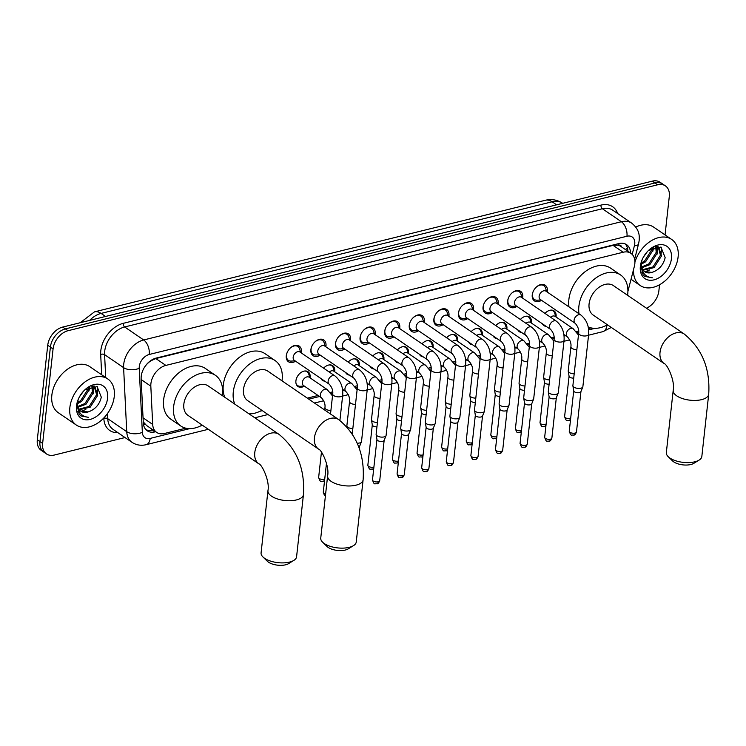 <?xml version="1.0" encoding="UTF-8"?>
<svg xmlns="http://www.w3.org/2000/svg" width="746" height="746" viewBox="0 0 746 746"><rect width="100%" height="100%" fill="white"/><g stroke="black" fill="none" stroke-linecap="round" stroke-linejoin="round"><path stroke-width="1.12" d="M304.387 386.139A8.933 6.154 -55.6 0 1 297.971 386.493A8.933 6.154 -55.6 0 1 295.91 380.88A8.933 6.154 -55.6 0 1 300.675 372.748A8.933 6.154 -55.6 0 1 308.051 371.75A8.933 6.154 -55.6 0 1 310.122 377.364A8.933 6.154 -55.6 0 1 310.047 377.849M323.605 368.188A8.933 6.154 -55.6 0 1 332.651 365.661A8.933 6.154 -55.6 0 1 334.712 371.275A8.933 6.154 -55.6 0 1 334.646 371.76M324.799 381.159A8.933 6.154 -55.6 0 1 322.57 380.404A8.933 6.154 -55.6 0 1 321.05 378.604M348.205 362.099A8.933 6.154 -55.6 0 1 357.241 359.572A8.933 6.154 -55.6 0 1 359.311 365.186A8.933 6.154 -55.6 0 1 359.246 365.671M349.389 375.079A8.933 6.154 -55.6 0 1 347.17 374.315A8.933 6.154 -55.6 0 1 345.65 372.515M372.804 356.01A8.933 6.154 -55.6 0 1 381.84 353.483A8.933 6.154 -55.6 0 1 383.901 359.096A8.933 6.154 -55.6 0 1 383.836 359.581M373.988 368.99A8.933 6.154 -55.6 0 1 371.76 368.226A8.933 6.154 -55.6 0 1 370.249 366.435M397.394 349.921A8.933 6.154 -55.6 0 1 406.439 347.394A8.933 6.154 -55.6 0 1 408.5 353.007A8.933 6.154 -55.6 0 1 408.435 353.492M398.588 362.901A8.933 6.154 -55.6 0 1 396.359 362.136A8.933 6.154 -55.6 0 1 394.839 360.346M421.994 343.831A8.933 6.154 -55.6 0 1 431.029 341.314A8.933 6.154 -55.6 0 1 433.1 346.927A8.933 6.154 -55.6 0 1 433.034 347.412M423.178 356.812A8.933 6.154 -55.6 0 1 420.958 356.056A8.933 6.154 -55.6 0 1 419.439 354.257M446.584 337.751A8.933 6.154 -55.6 0 1 455.629 335.224A8.933 6.154 -55.6 0 1 457.69 340.838A8.933 6.154 -55.6 0 1 457.624 341.323M447.777 350.723A8.933 6.154 -55.6 0 1 445.548 349.967A8.933 6.154 -55.6 0 1 444.029 348.168M471.183 331.662A8.933 6.154 -55.6 0 1 480.228 329.135A8.933 6.154 -55.6 0 1 482.289 334.749A8.933 6.154 -55.6 0 1 482.224 335.234M472.367 344.643A8.933 6.154 -55.6 0 1 470.148 343.878A8.933 6.154 -55.6 0 1 468.628 342.078M495.782 325.573A8.933 6.154 -55.6 0 1 504.818 323.046A8.933 6.154 -55.6 0 1 506.888 328.66A8.933 6.154 -55.6 0 1 506.814 329.145M496.967 338.553A8.933 6.154 -55.6 0 1 494.738 337.789A8.933 6.154 -55.6 0 1 493.227 335.998M520.372 319.484A8.933 6.154 -55.6 0 1 529.418 316.957A8.933 6.154 -55.6 0 1 531.478 322.57A8.933 6.154 -55.6 0 1 531.413 323.055M521.566 332.464A8.933 6.154 -55.6 0 1 519.337 331.7A8.933 6.154 -55.6 0 1 517.817 329.909M544.972 313.395A8.933 6.154 -55.6 0 1 554.008 310.877A8.933 6.154 -55.6 0 1 556.078 316.49A8.933 6.154 -55.6 0 1 556.012 316.975M546.156 326.375A8.933 6.154 -55.6 0 1 543.937 325.62A8.933 6.154 -55.6 0 1 542.417 323.82M295.593 361.195A9.502 6.546 -55.6 0 1 288.478 361.754A9.502 6.546 -55.6 0 1 286.277 355.786A9.502 6.546 -55.6 0 1 291.341 347.142A9.502 6.546 -55.6 0 1 299.193 346.069A9.502 6.546 -55.6 0 1 301.393 352.047A9.502 6.546 -55.6 0 1 301.263 352.905M320.183 355.115A9.502 6.546 -55.6 0 1 313.068 355.665A9.502 6.546 -55.6 0 1 310.877 349.697A9.502 6.546 -55.6 0 1 315.94 341.053A9.502 6.546 -55.6 0 1 323.792 339.99A9.502 6.546 -55.6 0 1 325.983 345.957A9.502 6.546 -55.6 0 1 325.853 346.815M344.783 349.025A9.502 6.546 -55.6 0 1 337.668 349.585A9.502 6.546 -55.6 0 1 335.467 343.608A9.502 6.546 -55.6 0 1 340.53 334.963A9.502 6.546 -55.6 0 1 348.391 333.9A9.502 6.546 -55.6 0 1 350.583 339.868A9.502 6.546 -55.6 0 1 350.452 340.726M369.382 342.936A9.502 6.546 -55.6 0 1 362.258 343.496A9.502 6.546 -55.6 0 1 360.066 337.518A9.502 6.546 -55.6 0 1 365.13 328.874A9.502 6.546 -55.6 0 1 372.981 327.811A9.502 6.546 -55.6 0 1 375.182 333.779A9.502 6.546 -55.6 0 1 375.042 334.646M393.972 336.847A9.502 6.546 -55.6 0 1 386.857 337.406A9.502 6.546 -55.6 0 1 384.666 331.438A9.502 6.546 -55.6 0 1 389.729 322.794A9.502 6.546 -55.6 0 1 397.581 321.722A9.502 6.546 -55.6 0 1 399.772 327.69A9.502 6.546 -55.6 0 1 399.642 328.557M418.571 330.758A9.502 6.546 -55.6 0 1 411.456 331.317A9.502 6.546 -55.6 0 1 409.256 325.349A9.502 6.546 -55.6 0 1 414.319 316.705A9.502 6.546 -55.6 0 1 422.171 315.633A9.502 6.546 -55.6 0 1 424.371 321.61A9.502 6.546 -55.6 0 1 424.241 322.468M443.161 324.678A9.502 6.546 -55.6 0 1 436.046 325.228A9.502 6.546 -55.6 0 1 433.855 319.26A9.502 6.546 -55.6 0 1 438.918 310.616A9.502 6.546 -55.6 0 1 446.77 309.553A9.502 6.546 -55.6 0 1 448.971 315.521A9.502 6.546 -55.6 0 1 448.831 316.379M467.761 318.589A9.502 6.546 -55.6 0 1 460.646 319.148A9.502 6.546 -55.6 0 1 458.445 313.171A9.502 6.546 -55.6 0 1 463.518 304.527A9.502 6.546 -55.6 0 1 471.369 303.463A9.502 6.546 -55.6 0 1 473.561 309.431A9.502 6.546 -55.6 0 1 473.43 310.289M492.36 312.499A9.502 6.546 -55.6 0 1 485.245 313.059A9.502 6.546 -55.6 0 1 483.044 307.082A9.502 6.546 -55.6 0 1 488.108 298.437A9.502 6.546 -55.6 0 1 495.959 297.374A9.502 6.546 -55.6 0 1 498.16 303.342A9.502 6.546 -55.6 0 1 498.03 304.209M516.95 306.41A9.502 6.546 -55.6 0 1 509.835 306.97A9.502 6.546 -55.6 0 1 507.644 301.002A9.502 6.546 -55.6 0 1 512.707 292.357A9.502 6.546 -55.6 0 1 520.559 291.285A9.502 6.546 -55.6 0 1 522.75 297.253A9.502 6.546 -55.6 0 1 522.62 298.12M541.549 300.321A9.502 6.546 -55.6 0 1 534.434 300.88A9.502 6.546 -55.6 0 1 532.234 294.912A9.502 6.546 -55.6 0 1 537.297 286.268A9.502 6.546 -55.6 0 1 545.149 285.196A9.502 6.546 -55.6 0 1 547.35 291.173A9.502 6.546 -55.6 0 1 547.219 292.031M627.899 291.434L634.324 266.509A16.738 11.544 124.4 0 0 634.818 263.86A16.738 11.544 124.4 0 0 630.948 253.342A16.738 11.544 124.4 0 0 623.143 252.241L165.873 365.409A16.738 11.544 124.4 0 0 150.823 386.167L152.688 424.409A16.738 11.544 124.4 0 0 156.651 432.391A16.738 11.544 124.4 0 0 164.446 433.491L185.829 428.195M621.763 247.057A5.576 3.851 124.4 0 0 618.042 245.154L617.809 245.21A16.738 11.544 -55.6 0 1 620.933 246.497L630.948 253.342M146.43 364.608A5.576 3.851 124.4 0 0 146.309 364.85A16.738 11.544 -55.6 0 1 150.972 360.747L150.739 360.803A5.576 3.851 124.4 0 0 150.31 360.933M143.251 421.844L146.524 425.462L156.651 432.391M617.809 245.21L613.109 245.378L155.839 358.556L150.972 360.747M146.309 364.85L145.078 366.379M307.305 398.131L318.038 395.473M330.273 392.443L332.725 391.837M354.872 386.363L357.325 385.757M379.462 380.274L381.915 379.667M404.062 374.184L406.514 373.578M428.661 368.095L431.113 367.489M453.251 362.006L455.703 361.4M477.85 355.926L480.303 355.32M502.44 349.837L504.893 349.231M527.04 343.747L529.492 343.141M551.639 337.658L554.091 337.052M576.229 331.569L578.682 330.963M588.501 328.538L591.084 327.895M125.02 437.548L54.309 455.041A16.738 11.544 -55.6 0 1 46.513 453.95A16.738 11.544 -55.6 0 1 42.634 443.422L53.069 348.932L50.402 347.104A16.738 11.544 -55.6 0 1 65.368 328.893L654.96 182.966A16.738 11.544 -55.6 0 1 662.756 184.066A16.738 11.544 -55.6 0 0 654.96 182.966L65.368 328.893A16.738 11.544 -55.6 0 0 50.402 347.104L39.967 441.595L50.402 347.104L47.735 345.277A16.738 11.544 -55.6 0 1 62.701 327.065L652.284 181.147A16.738 11.544 -55.6 0 1 660.089 182.248L665.423 185.894A16.738 11.544 -55.6 0 1 669.302 196.412L665.05 234.915M46.513 453.95L43.837 452.123A16.738 11.544 -55.6 0 1 39.967 441.595A16.738 11.544 -55.6 0 0 43.837 452.123L41.17 450.295A16.738 11.544 -55.6 0 1 37.3 439.776L47.735 345.277M630.575 253.08A16.738 11.544 124.4 0 0 626.603 244.679A16.738 11.544 124.4 0 0 618.807 243.578L156.194 358.071A16.738 11.544 124.4 0 0 141.143 378.828L143.297 422.796A16.738 11.544 124.4 0 0 147.251 430.787A16.738 11.544 124.4 0 0 155.047 431.878L155.681 431.729M625.176 243.905A16.738 11.544 -55.6 0 1 627.908 251.262M659.548 284.758L658.867 290.912A16.738 11.544 -55.6 0 1 646.474 308.219M53.069 348.932A16.738 11.544 -55.6 0 1 68.035 330.711L657.627 184.794A16.738 11.544 -55.6 0 1 665.423 185.894M153.005 429.901L152.38 430.06A16.738 11.544 -55.6 0 1 146.011 429.733M634.921 262.135A27.9 19.247 -55.6 0 1 671.652 239.429A27.9 19.247 -55.6 0 1 678.105 256.969A27.9 19.247 -55.6 0 1 663.222 282.361A27.9 19.247 -55.6 0 1 640.152 285.494A27.9 19.247 -55.6 0 1 633.578 269.39M635.779 227.054A27.9 19.247 -55.6 0 1 653.636 227.11L671.652 239.429M642.101 259.776L640.814 264.933L643.052 274.817L644.824 276.43L652.312 277.773C645.02 276.952 641.383 272.327 641.392 263.916A13.95 9.623 -55.6 0 0 644.693 271.703A13.95 9.623 -55.6 0 0 651.985 272.393C658.904 270.043 663.297 265.128 665.162 257.659L660.947 247.047L648.74 250.283M671.437 258.62A19.536 13.465 -55.6 0 1 653.981 279.871A19.536 13.465 -55.6 0 1 640.366 266.303A19.536 13.465 -55.6 0 1 641.952 260.14A19.536 13.465 -55.6 0 1 648.675 250.302A19.536 13.465 -55.6 0 1 664.835 245.266A19.536 13.465 -55.6 0 1 671.437 258.62M642.754 269.67L652.992 266.881L660.434 255.225L658.345 247.271M643.127 270.211L654.055 267.609L661.497 255.953L658.895 247.607L655.92 246.6M641.653 266.937L648.759 263.991L656.2 252.335L655.715 246.637M641.858 267.711L649.813 264.709L657.263 253.053L656.424 246.656M641.411 262.937L644.516 261.091L651.967 249.434L652.125 247.952M641.383 264.093L645.579 261.818L653.02 250.162L653.188 247.448L652.61 249.873M643.35 257.193L647.369 251.616M658.895 247.607L657.077 246.45M641.607 261.203L641.392 263.916M644.46 271.535L651.985 272.393M652.75 251.43L653.766 247.206M656.993 254.33L658.093 247.15M658.093 247.057L658.028 246.422M656.844 252.773L657.58 246.935M641.569 272.113L642.996 272.076M644.898 271.786L649.663 269.959M661.087 255.673L661.413 247.271M644.619 276.29L652.312 277.773M69.863 407.502A27.9 19.247 -55.6 0 1 84.746 382.111A27.9 19.247 -55.6 0 1 107.806 378.977A27.9 19.247 -55.6 0 1 114.259 396.518A27.9 19.247 -55.6 0 1 99.386 421.91A27.9 19.247 -55.6 0 1 76.316 425.043A27.9 19.247 -55.6 0 1 69.863 407.502M76.316 425.043L58.3 412.725A27.9 19.247 -55.6 0 1 51.847 395.184A27.9 19.247 -55.6 0 1 66.73 369.792A27.9 19.247 -55.6 0 1 89.79 366.659L107.806 378.977M78.265 399.324L76.969 404.481L79.216 414.366L80.978 415.979L88.476 417.322C81.183 416.501 77.537 411.876 77.556 403.465A13.95 9.623 -55.6 0 0 80.857 411.242A13.95 9.623 -55.6 0 0 88.149 411.932C95.068 409.591 99.46 404.677 101.316 397.208L97.111 386.596L84.895 389.822M107.601 398.159A19.536 13.465 -55.6 0 1 90.145 419.42A19.536 13.465 -55.6 0 1 76.521 405.852A19.536 13.465 -55.6 0 1 78.106 399.688A19.536 13.465 -55.6 0 1 84.839 389.85A19.536 13.465 -55.6 0 1 100.999 384.815A19.536 13.465 -55.6 0 1 107.601 398.159M78.908 409.209L89.156 406.43L96.598 394.774L94.5 386.82M79.29 409.75L90.21 407.157L97.661 395.501L95.05 387.155L92.084 386.139M77.808 406.486L84.913 403.539L92.364 391.874L91.879 386.186M78.022 407.26L85.977 404.257L93.418 392.601L92.588 386.195M77.575 402.486L80.68 400.639L88.121 388.983L88.289 387.5M77.547 403.642L81.743 401.367L89.184 389.71L89.352 386.997L88.774 389.421M79.514 396.741L83.533 391.165M95.05 387.155L93.241 385.99M77.77 400.751L77.556 403.465M80.624 411.083L88.149 411.932M88.914 390.979L89.93 386.754M93.147 393.879L94.257 386.698M94.248 386.605L94.192 385.971M93.008 392.321L93.735 386.484M77.733 411.661L79.16 411.624M81.062 411.335L85.827 409.507M97.25 395.221L97.567 386.82M80.782 415.839L88.476 417.322M699.095 460.095L693.855 463.322A12.281 5.436 -173.7 0 1 690.88 464.497A12.281 5.436 -173.7 0 1 672.631 460.981L668.22 456.692A17.857 7.908 6.3 0 0 694.759 461.811A17.857 7.908 6.3 0 0 699.095 460.095A17.857 7.908 6.3 0 0 701.837 456.468L708.7 394.308A17.857 7.908 -173.7 0 1 701.622 399.642A17.857 7.908 -173.7 0 1 682.627 398.625A17.857 7.908 -173.7 0 1 673.2 390.382L666.337 452.552A17.857 7.908 6.3 0 0 668.22 456.692M664.145 363.563A17.857 12.318 124.4 0 1 660.023 352.336A17.857 12.318 124.4 0 1 675.988 332.902A17.857 12.318 124.4 0 1 684.306 334.077L613.38 285.587A17.857 12.318 124.4 0 0 598.618 287.592A17.857 12.318 124.4 0 0 589.088 303.846A17.857 12.318 124.4 0 0 593.219 315.073L664.145 363.563C667.204 364.057 675.242 380.964 673.2 390.382M579.008 313.768A30.689 21.168 -55.6 0 1 578.877 306.373A30.689 21.168 -55.6 0 1 595.252 278.445A30.689 21.168 -55.6 0 1 620.625 274.994A30.689 21.168 -55.6 0 1 627.722 294.288A30.689 21.168 -55.6 0 1 627.591 295.304M569.002 306.923A30.689 21.168 -55.6 0 1 568.872 299.538A30.689 21.168 -55.6 0 1 585.237 271.6A30.689 21.168 -55.6 0 1 610.61 268.15L620.625 274.994M607.43 324.79A30.689 21.168 -55.6 0 1 588.193 326.916M353.511 545.624L348.27 548.851A12.281 5.436 -173.7 0 1 345.295 550.035A12.281 5.436 -173.7 0 1 327.046 546.51L322.636 542.221A17.857 7.908 6.3 0 0 349.175 547.34A17.857 7.908 6.3 0 0 353.511 545.624A17.857 7.908 6.3 0 0 356.252 541.997L363.115 479.837A17.857 7.908 -173.7 0 1 356.038 485.17A17.857 7.908 -173.7 0 1 337.043 484.154A17.857 7.908 -173.7 0 1 327.615 475.911L320.752 538.08A17.857 7.908 6.3 0 0 322.636 542.221M318.561 449.092A17.857 12.318 124.4 0 1 314.439 437.865A17.857 12.318 124.4 0 1 330.403 418.431A17.857 12.318 124.4 0 1 338.721 419.606L267.795 371.116A17.857 12.318 124.4 0 0 253.034 373.131A17.857 12.318 124.4 0 0 243.504 389.375A17.857 12.318 124.4 0 0 247.635 400.602L318.561 449.092C321.619 449.586 329.657 466.492 327.615 475.911M234.766 404.099A30.689 21.168 -55.6 0 1 233.293 391.902A30.689 21.168 -55.6 0 1 249.668 363.973A30.689 21.168 -55.6 0 1 275.041 360.523A30.689 21.168 -55.6 0 1 282.137 379.817A30.689 21.168 -55.6 0 1 282.007 380.833M224.751 397.254A30.689 21.168 -55.6 0 1 223.287 385.067A30.689 21.168 -55.6 0 1 239.653 357.129A30.689 21.168 -55.6 0 1 265.026 353.679L275.041 360.523M261.846 410.319A30.689 21.168 -55.6 0 1 249.052 413.871M293.84 560.395L288.599 563.622A12.281 5.436 -173.7 0 1 285.625 564.797A12.281 5.436 -173.7 0 1 267.376 561.281L262.974 556.982A17.857 7.908 6.3 0 0 289.513 562.102A17.857 7.908 6.3 0 0 293.84 560.395A17.857 7.908 6.3 0 0 296.582 556.768L303.445 494.598A17.857 7.908 -173.7 0 1 296.376 499.941A17.857 7.908 -173.7 0 1 277.372 498.925A17.857 7.908 -173.7 0 1 267.945 490.682L261.081 552.851A17.857 7.908 6.3 0 0 262.974 556.982M258.899 463.863A17.857 12.318 124.4 0 1 254.768 452.635A17.857 12.318 124.4 0 1 270.733 433.202A17.857 12.318 124.4 0 1 279.051 434.377L208.125 385.887A17.857 12.318 124.4 0 0 193.363 387.892A17.857 12.318 124.4 0 0 183.842 404.145A17.857 12.318 124.4 0 0 187.964 415.373L258.899 463.863C261.949 464.357 269.987 481.263 267.945 490.682M202.175 425.089A30.689 21.168 -55.6 0 1 180.728 425.966A30.689 21.168 -55.6 0 1 173.631 406.673A30.689 21.168 -55.6 0 1 189.997 378.744A30.689 21.168 -55.6 0 1 215.37 375.294A30.689 21.168 -55.6 0 1 222.467 394.587A30.689 21.168 -55.6 0 1 222.336 395.604M180.728 425.966L170.713 419.121A30.689 21.168 -55.6 0 1 163.616 399.828A30.689 21.168 -55.6 0 1 179.982 371.9A30.689 21.168 -55.6 0 1 205.355 368.449L215.37 375.294M546.687 291.667L545.55 288.059A8.374 5.772 124.4 0 0 543.853 285.671A8.374 5.772 124.4 0 0 535.936 287.462M533.194 291.472A8.374 5.772 124.4 0 0 532.467 294.232A8.374 5.772 124.4 0 0 534.397 299.491A8.374 5.772 124.4 0 0 537.241 300.209L541.018 299.967M545.96 291.173A5.026 3.46 124.4 0 0 541.81 291.742A5.026 3.46 124.4 0 0 539.134 296.311A5.026 3.46 124.4 0 0 540.29 299.463L575.259 323.372A5.026 3.46 124.4 0 1 574.094 320.211A5.026 3.46 124.4 0 1 578.337 314.821A5.026 3.46 124.4 0 1 580.929 315.073L545.96 291.173M578.672 333.182A5.026 2.229 -173.7 0 0 581.19 335.448A5.026 2.229 -173.7 0 0 586.412 335.84A5.026 2.229 -173.7 0 0 586.673 335.784A5.026 2.229 -173.7 0 0 588.659 334.283L582.868 386.698A5.026 2.229 -173.7 0 1 582.803 386.969A5.026 2.229 -173.7 0 1 580.882 388.2A5.026 2.229 -173.7 0 1 573.888 387.137A5.026 2.229 -173.7 0 1 572.9 385.878A5.026 2.229 -173.7 0 1 572.891 385.598L578.672 333.182C579.148 329.853 578.01 326.58 575.259 323.372M580.938 391.519A3.627 1.604 -173.7 0 1 580.882 391.715A3.627 1.604 -173.7 0 1 579.502 392.601A3.627 1.604 -173.7 0 1 574.448 391.837A3.627 1.604 -173.7 0 1 573.73 390.923A3.627 1.604 -173.7 0 1 573.721 390.727M522.088 297.757L520.95 294.148A8.374 5.772 124.4 0 0 519.253 291.761A8.374 5.772 124.4 0 0 511.336 293.551M508.595 297.561A8.374 5.772 124.4 0 0 507.867 300.321A8.374 5.772 124.4 0 0 509.807 305.58A8.374 5.772 124.4 0 0 512.642 306.298L516.428 306.046M521.37 297.262A5.026 3.46 124.4 0 0 517.22 297.831A5.026 3.46 124.4 0 0 514.535 302.4A5.026 3.46 124.4 0 0 515.7 305.552L550.66 329.452A5.026 3.46 124.4 0 1 549.504 326.3A5.026 3.46 124.4 0 1 553.737 320.901A5.026 3.46 124.4 0 1 556.33 321.162L521.37 297.262M554.082 339.271A5.026 2.229 -173.7 0 0 556.591 341.537A5.026 2.229 -173.7 0 0 561.813 341.929A5.026 2.229 -173.7 0 0 562.074 341.873A5.026 2.229 -173.7 0 0 564.06 340.372L558.278 392.788A5.026 2.229 -173.7 0 1 558.204 393.058A5.026 2.229 -173.7 0 1 556.283 394.289A5.026 2.229 -173.7 0 1 549.289 393.226A5.026 2.229 -173.7 0 1 548.301 391.967A5.026 2.229 -173.7 0 1 548.291 391.687L554.082 339.271C554.548 335.942 553.411 332.669 550.66 329.452M556.339 397.609A3.627 1.604 -173.7 0 1 556.292 397.805A3.627 1.604 -173.7 0 1 554.903 398.69A3.627 1.604 -173.7 0 1 549.849 397.926A3.627 1.604 -173.7 0 1 549.131 397.012A3.627 1.604 -173.7 0 1 549.131 396.816M497.498 303.846L496.36 300.237A8.374 5.772 124.4 0 0 494.654 297.85A8.374 5.772 124.4 0 0 486.746 299.631M484.005 303.65A8.374 5.772 124.4 0 0 483.277 306.41A8.374 5.772 124.4 0 0 485.208 311.669A8.374 5.772 124.4 0 0 488.052 312.387L491.828 312.136M496.771 303.352A5.026 3.46 124.4 0 0 492.621 303.911A5.026 3.46 124.4 0 0 489.945 308.48A5.026 3.46 124.4 0 0 491.101 311.642L526.07 335.541A5.026 3.46 124.4 0 1 524.904 332.39A5.026 3.46 124.4 0 1 529.147 326.99A5.026 3.46 124.4 0 1 531.739 327.252L496.771 303.352M529.483 345.351A5.026 2.229 -173.7 0 0 531.991 347.627A5.026 2.229 -173.7 0 0 537.223 348.018A5.026 2.229 -173.7 0 0 537.474 347.962A5.026 2.229 -173.7 0 0 539.47 346.461L533.679 398.877A5.026 2.229 -173.7 0 1 533.614 399.147A5.026 2.229 -173.7 0 1 531.693 400.378A5.026 2.229 -173.7 0 1 524.69 399.315A5.026 2.229 -173.7 0 1 523.701 398.047A5.026 2.229 -173.7 0 1 523.692 397.777L529.483 345.351C529.958 342.022 528.821 338.759 526.07 335.541M531.749 403.698A3.627 1.604 -173.7 0 1 531.693 403.894A3.627 1.604 -173.7 0 1 530.303 404.78A3.627 1.604 -173.7 0 1 525.249 404.015A3.627 1.604 -173.7 0 1 524.541 403.101A3.627 1.604 -173.7 0 1 524.531 402.896M472.899 309.935L471.761 306.317A8.374 5.772 124.4 0 0 470.064 303.939A8.374 5.772 124.4 0 0 462.147 305.72M459.405 309.739A8.374 5.772 124.4 0 0 458.678 312.49A8.374 5.772 124.4 0 0 460.618 317.759A8.374 5.772 124.4 0 0 463.452 318.477L467.229 318.225M472.181 309.441A5.026 3.46 124.4 0 0 468.022 310A5.026 3.46 124.4 0 0 465.345 314.57A5.026 3.46 124.4 0 0 466.511 317.731L501.471 341.631A5.026 3.46 124.4 0 1 500.305 338.47A5.026 3.46 124.4 0 1 504.548 333.08A5.026 3.46 124.4 0 1 507.14 333.341L472.181 309.441M504.883 351.441A5.026 2.229 -173.7 0 0 507.401 353.716A5.026 2.229 -173.7 0 0 512.623 354.108A5.026 2.229 -173.7 0 0 512.884 354.042A5.026 2.229 -173.7 0 0 514.871 352.541L509.089 404.966A5.026 2.229 -173.7 0 1 509.014 405.227A5.026 2.229 -173.7 0 1 507.093 406.467A5.026 2.229 -173.7 0 1 500.1 405.404A5.026 2.229 -173.7 0 1 499.111 404.136A5.026 2.229 -173.7 0 1 499.102 403.856L504.883 351.441C505.359 348.112 504.221 344.848 501.471 341.631M507.149 409.787A3.627 1.604 -173.7 0 1 507.103 409.974A3.627 1.604 -173.7 0 1 505.713 410.869A3.627 1.604 -173.7 0 1 500.659 410.095A3.627 1.604 -173.7 0 1 499.941 409.19A3.627 1.604 -173.7 0 1 499.941 408.985M448.309 316.015L447.162 312.406A8.374 5.772 124.4 0 0 445.465 310.019A8.374 5.772 124.4 0 0 437.557 311.809M434.806 315.819A8.374 5.772 124.4 0 0 434.079 318.579A8.374 5.772 124.4 0 0 436.018 323.848A8.374 5.772 124.4 0 0 438.853 324.566L442.639 324.314M447.581 315.521A5.026 3.46 124.4 0 0 443.432 316.09A5.026 3.46 124.4 0 0 440.746 320.659A5.026 3.46 124.4 0 0 441.912 323.82L476.871 347.72A5.026 3.46 124.4 0 1 475.715 344.559A5.026 3.46 124.4 0 1 479.948 339.169A5.026 3.46 124.4 0 1 482.541 339.43L447.581 315.521M480.293 357.53A5.026 2.229 -173.7 0 0 482.802 359.805A5.026 2.229 -173.7 0 0 488.033 360.187A5.026 2.229 -173.7 0 0 488.285 360.131A5.026 2.229 -173.7 0 0 490.271 358.63L484.49 411.046A5.026 2.229 -173.7 0 1 484.424 411.316A5.026 2.229 -173.7 0 1 482.503 412.547A5.026 2.229 -173.7 0 1 475.5 411.484A5.026 2.229 -173.7 0 1 474.512 410.225A5.026 2.229 -173.7 0 1 474.503 409.946L480.293 357.53C480.76 354.201 479.622 350.928 476.871 347.72M482.55 415.867A3.627 1.604 -173.7 0 1 482.503 416.063A3.627 1.604 -173.7 0 1 481.114 416.958A3.627 1.604 -173.7 0 1 476.06 416.184A3.627 1.604 -173.7 0 1 475.351 415.27A3.627 1.604 -173.7 0 1 475.342 415.074M423.709 322.104L422.572 318.495A8.374 5.772 124.4 0 0 420.875 316.108A8.374 5.772 124.4 0 0 412.958 317.899M410.216 321.908A8.374 5.772 124.4 0 0 409.489 324.669A8.374 5.772 124.4 0 0 411.419 329.928A8.374 5.772 124.4 0 0 414.263 330.646L418.04 330.403M422.982 321.61A5.026 3.46 124.4 0 0 418.832 322.179A5.026 3.46 124.4 0 0 416.156 326.748A5.026 3.46 124.4 0 0 417.312 329.9L452.281 353.809A5.026 3.46 124.4 0 1 451.116 350.648A5.026 3.46 124.4 0 1 455.358 345.258A5.026 3.46 124.4 0 1 457.951 345.51L422.982 321.61M455.694 363.619A5.026 2.229 -173.7 0 0 458.212 365.885A5.026 2.229 -173.7 0 0 463.434 366.277A5.026 2.229 -173.7 0 0 463.686 366.221A5.026 2.229 -173.7 0 0 465.681 364.719L459.89 417.135A5.026 2.229 -173.7 0 1 459.825 417.406A5.026 2.229 -173.7 0 1 457.904 418.637A5.026 2.229 -173.7 0 1 450.901 417.574A5.026 2.229 -173.7 0 1 449.913 416.315A5.026 2.229 -173.7 0 1 449.913 416.035L455.694 363.619C456.17 360.29 455.032 357.017 452.281 353.809M457.96 421.956A3.627 1.604 -173.7 0 1 457.904 422.152A3.627 1.604 -173.7 0 1 456.524 423.038A3.627 1.604 -173.7 0 1 451.47 422.273A3.627 1.604 -173.7 0 1 450.752 421.359A3.627 1.604 -173.7 0 1 450.743 421.164M399.11 328.193L397.972 324.585A8.374 5.772 124.4 0 0 396.275 322.197A8.374 5.772 124.4 0 0 388.358 323.988M385.617 327.998A8.374 5.772 124.4 0 0 384.889 330.758A8.374 5.772 124.4 0 0 386.829 336.017A8.374 5.772 124.4 0 0 389.664 336.735L393.44 336.483M398.392 327.699A5.026 3.46 124.4 0 0 394.233 328.259A5.026 3.46 124.4 0 0 391.557 332.837A5.026 3.46 124.4 0 0 392.722 335.989L427.682 359.889A5.026 3.46 124.4 0 1 426.525 356.737A5.026 3.46 124.4 0 1 430.759 351.338A5.026 3.46 124.4 0 1 433.351 351.599L398.392 327.699M431.104 369.708A5.026 2.229 -173.7 0 0 433.613 371.974A5.026 2.229 -173.7 0 0 438.834 372.366A5.026 2.229 -173.7 0 0 439.096 372.31A5.026 2.229 -173.7 0 0 441.082 370.809L435.3 423.224A5.026 2.229 -173.7 0 1 435.226 423.495A5.026 2.229 -173.7 0 1 433.305 424.726A5.026 2.229 -173.7 0 1 426.311 423.663A5.026 2.229 -173.7 0 1 425.323 422.404A5.026 2.229 -173.7 0 1 425.313 422.124L431.104 369.708C431.57 366.379 430.433 363.106 427.682 359.889M433.361 428.045A3.627 1.604 -173.7 0 1 433.314 428.241A3.627 1.604 -173.7 0 1 431.925 429.127A3.627 1.604 -173.7 0 1 426.871 428.363A3.627 1.604 -173.7 0 1 426.152 427.449A3.627 1.604 -173.7 0 1 426.152 427.253M374.52 334.283L373.382 330.674A8.374 5.772 124.4 0 0 371.676 328.287A8.374 5.772 124.4 0 0 363.768 330.068M361.027 334.087A8.374 5.772 124.4 0 0 360.299 336.847A8.374 5.772 124.4 0 0 362.23 342.106A8.374 5.772 124.4 0 0 365.074 342.824L368.85 342.573M373.793 333.788A5.026 3.46 124.4 0 0 369.643 334.348A5.026 3.46 124.4 0 0 366.967 338.917A5.026 3.46 124.4 0 0 368.123 342.078L403.092 365.978A5.026 3.46 124.4 0 1 401.926 362.826A5.026 3.46 124.4 0 1 406.16 357.427A5.026 3.46 124.4 0 1 408.752 357.688L373.793 333.788M406.505 375.788A5.026 2.229 -173.7 0 0 409.013 378.063A5.026 2.229 -173.7 0 0 414.244 378.455A5.026 2.229 -173.7 0 0 414.496 378.399A5.026 2.229 -173.7 0 0 416.492 376.898L410.701 429.314A5.026 2.229 -173.7 0 1 410.636 429.584A5.026 2.229 -173.7 0 1 408.715 430.815A5.026 2.229 -173.7 0 1 401.712 429.752A5.026 2.229 -173.7 0 1 400.723 428.484A5.026 2.229 -173.7 0 1 400.714 428.213L406.505 375.788C406.98 372.459 405.833 369.195 403.092 365.978M408.761 434.135A3.627 1.604 -173.7 0 1 408.715 434.331A3.627 1.604 -173.7 0 1 407.325 435.216A3.627 1.604 -173.7 0 1 402.271 434.452A3.627 1.604 -173.7 0 1 401.562 433.538A3.627 1.604 -173.7 0 1 401.553 433.333M349.921 340.372L348.783 336.754A8.374 5.772 124.4 0 0 347.086 334.376A8.374 5.772 124.4 0 0 339.169 336.157M336.427 340.176A8.374 5.772 124.4 0 0 335.7 342.927A8.374 5.772 124.4 0 0 337.64 348.195A8.374 5.772 124.4 0 0 340.474 348.914L344.251 348.662M349.193 339.878A5.026 3.46 124.4 0 0 345.044 340.437A5.026 3.46 124.4 0 0 342.367 345.006A5.026 3.46 124.4 0 0 343.524 348.168L378.492 372.067A5.026 3.46 124.4 0 1 377.327 368.906A5.026 3.46 124.4 0 1 381.57 363.516A5.026 3.46 124.4 0 1 384.162 363.778L349.193 339.878M381.905 381.877A5.026 2.229 -173.7 0 0 384.423 384.153A5.026 2.229 -173.7 0 0 389.645 384.544A5.026 2.229 -173.7 0 0 389.906 384.479A5.026 2.229 -173.7 0 0 391.892 382.978L386.102 435.403A5.026 2.229 -173.7 0 1 386.036 435.664A5.026 2.229 -173.7 0 1 384.115 436.904A5.026 2.229 -173.7 0 1 377.122 435.841A5.026 2.229 -173.7 0 1 376.133 434.573A5.026 2.229 -173.7 0 1 376.124 434.293L381.905 381.877C382.381 378.548 381.243 375.285 378.492 372.067M384.171 440.224A3.627 1.604 -173.7 0 1 384.125 440.41A3.627 1.604 -173.7 0 1 382.735 441.306A3.627 1.604 -173.7 0 1 377.681 440.532A3.627 1.604 -173.7 0 1 376.963 439.627A3.627 1.604 -173.7 0 1 376.963 439.422M325.321 346.452L324.184 342.843A8.374 5.772 124.4 0 0 322.486 340.456A8.374 5.772 124.4 0 0 314.579 342.246M311.828 346.256A8.374 5.772 124.4 0 0 311.101 349.016A8.374 5.772 124.4 0 0 313.04 354.285A8.374 5.772 124.4 0 0 315.875 355.003L319.661 354.751M324.603 345.957A5.026 3.46 124.4 0 0 320.454 346.526A5.026 3.46 124.4 0 0 317.768 351.096A5.026 3.46 124.4 0 0 318.934 354.257L353.893 378.157A5.026 3.46 124.4 0 1 352.737 374.996A5.026 3.46 124.4 0 1 356.97 369.606A5.026 3.46 124.4 0 1 359.563 369.867L324.603 345.957M353.893 378.157C356.644 381.365 357.782 384.638 357.315 387.967A5.026 2.229 -173.7 0 0 359.824 390.242A5.026 2.229 -173.7 0 0 365.046 390.624A5.026 2.229 -173.7 0 0 365.307 390.568A5.026 2.229 -173.7 0 0 367.293 389.067L361.512 441.483A5.026 2.229 -173.7 0 1 361.437 441.753A5.026 2.229 -173.7 0 1 359.516 442.984A5.026 2.229 -173.7 0 1 357.203 443.208M359.572 446.304A3.627 1.604 -173.7 0 1 359.525 446.5A3.627 1.604 -173.7 0 1 358.807 447.162M300.731 352.541L299.594 348.932A8.374 5.772 124.4 0 0 297.887 346.545A8.374 5.772 124.4 0 0 289.98 348.335M287.238 352.345A8.374 5.772 124.4 0 0 286.511 355.105A8.374 5.772 124.4 0 0 288.441 360.365A8.374 5.772 124.4 0 0 291.285 361.083L295.062 360.84M300.004 352.047A5.026 3.46 124.4 0 0 295.854 352.616A5.026 3.46 124.4 0 0 293.178 357.185A5.026 3.46 124.4 0 0 294.334 360.337L329.303 384.246A5.026 3.46 124.4 0 1 328.137 381.085A5.026 3.46 124.4 0 1 332.38 375.695A5.026 3.46 124.4 0 1 334.973 375.947L300.004 352.047M555.863 316.873L554.726 313.264A8.374 5.772 124.4 0 0 553.028 310.877A8.374 5.772 124.4 0 0 550.576 310.15M578.467 335.057L573.161 328.697L555.145 316.379A5.026 3.46 124.4 0 0 550.613 317.255M574.187 373.802A5.026 2.229 -173.7 0 1 569.235 372.506A5.026 2.229 -173.7 0 1 568.247 371.247A5.026 2.229 -173.7 0 1 568.238 370.967L570.904 346.797C571.38 343.468 570.242 340.204 567.492 336.987A5.026 3.46 124.4 0 1 566.326 333.835A5.026 3.46 124.4 0 1 570.569 328.436A5.026 3.46 124.4 0 1 573.161 328.697M573.711 378.129A3.627 1.604 -173.7 0 1 569.795 377.206A3.627 1.604 -173.7 0 1 569.077 376.292A3.627 1.604 -173.7 0 1 569.077 376.096M543.013 324.221A8.374 5.772 124.4 0 0 543.582 324.697A8.374 5.772 124.4 0 0 544.226 325.06M531.273 322.962L530.136 319.353A8.374 5.772 124.4 0 0 528.429 316.966A8.374 5.772 124.4 0 0 525.977 316.239M553.868 341.146L548.562 334.786L530.546 322.468A5.026 3.46 124.4 0 0 526.014 323.344M549.597 379.882A5.026 2.229 -173.7 0 1 544.636 378.595A5.026 2.229 -173.7 0 1 543.648 377.336A5.026 2.229 -173.7 0 1 543.638 377.056L546.314 352.886C546.781 349.557 545.643 346.284 542.892 343.076A5.026 3.46 124.4 0 1 541.736 339.915A5.026 3.46 124.4 0 1 545.969 334.525A5.026 3.46 124.4 0 1 548.562 334.786M549.112 384.218A3.627 1.604 -173.7 0 1 545.195 383.295A3.627 1.604 -173.7 0 1 544.487 382.381A3.627 1.604 -173.7 0 1 544.477 382.185M518.414 330.31A8.374 5.772 124.4 0 0 518.983 330.786A8.374 5.772 124.4 0 0 519.636 331.149M506.674 329.051L505.536 325.442A8.374 5.772 124.4 0 0 503.839 323.055A8.374 5.772 124.4 0 0 501.387 322.328M529.278 347.226L523.962 340.866L505.956 328.557A5.026 3.46 124.4 0 0 501.415 329.424M524.997 385.971A5.026 2.229 -173.7 0 1 520.046 384.684A5.026 2.229 -173.7 0 1 519.057 383.416A5.026 2.229 -173.7 0 1 519.048 383.146L521.715 358.975C522.191 355.646 521.044 352.373 518.302 349.165A5.026 3.46 124.4 0 1 517.137 346.004A5.026 3.46 124.4 0 1 521.37 340.614A5.026 3.46 124.4 0 1 523.962 340.866M524.522 390.307A3.627 1.604 -173.7 0 1 520.605 389.384A3.627 1.604 -173.7 0 1 519.887 388.47A3.627 1.604 -173.7 0 1 519.887 388.265M493.815 336.399A8.374 5.772 124.4 0 0 494.393 336.875A8.374 5.772 124.4 0 0 495.036 337.239M482.084 335.14L480.937 331.522A8.374 5.772 124.4 0 0 479.24 329.145A8.374 5.772 124.4 0 0 476.787 328.408M504.678 353.315L499.372 346.955L481.357 334.637A5.026 3.46 124.4 0 0 476.825 335.514M500.407 392.06A5.026 2.229 -173.7 0 1 495.447 390.773A5.026 2.229 -173.7 0 1 494.458 389.505A5.026 2.229 -173.7 0 1 494.449 389.235L497.116 365.064C497.591 361.735 496.454 358.462 493.703 355.245A5.026 3.46 124.4 0 1 492.537 352.093A5.026 3.46 124.4 0 1 496.78 346.694A5.026 3.46 124.4 0 1 499.372 346.955M499.923 396.396A3.627 1.604 -173.7 0 1 496.006 395.473A3.627 1.604 -173.7 0 1 495.297 394.559A3.627 1.604 -173.7 0 1 495.288 394.354M469.225 342.489A8.374 5.772 124.4 0 0 469.793 342.964A8.374 5.772 124.4 0 0 470.446 343.319M457.485 341.22L456.347 337.612A8.374 5.772 124.4 0 0 454.65 335.224A8.374 5.772 124.4 0 0 452.197 334.497M480.088 359.404L474.773 353.045L456.757 340.726A5.026 3.46 124.4 0 0 452.225 341.603M475.808 398.15A5.026 2.229 -173.7 0 1 470.847 396.853A5.026 2.229 -173.7 0 1 469.859 395.594A5.026 2.229 -173.7 0 1 469.859 395.315L472.526 371.144C472.992 367.815 471.854 364.552 469.103 361.334A5.026 3.46 124.4 0 1 467.947 358.183A5.026 3.46 124.4 0 1 472.181 352.783A5.026 3.46 124.4 0 1 474.773 353.045M475.333 402.476A3.627 1.604 -173.7 0 1 471.416 401.553A3.627 1.604 -173.7 0 1 470.698 400.649A3.627 1.604 -173.7 0 1 470.689 400.443M444.625 348.578A8.374 5.772 124.4 0 0 445.194 349.044A8.374 5.772 124.4 0 0 445.847 349.408M432.885 347.31L431.748 343.701A8.374 5.772 124.4 0 0 430.05 341.314A8.374 5.772 124.4 0 0 427.598 340.586M455.489 365.493L450.183 359.134L432.167 346.815A5.026 3.46 124.4 0 0 427.635 347.692M451.209 404.239A5.026 2.229 -173.7 0 1 446.257 402.943A5.026 2.229 -173.7 0 1 445.269 401.684A5.026 2.229 -173.7 0 1 445.259 401.404L447.926 377.234C448.402 373.905 447.264 370.641 444.513 367.424A5.026 3.46 124.4 0 1 443.348 364.272A5.026 3.46 124.4 0 1 447.591 358.873A5.026 3.46 124.4 0 1 450.183 359.134M450.733 408.566A3.627 1.604 -173.7 0 1 446.817 407.642A3.627 1.604 -173.7 0 1 446.099 406.729A3.627 1.604 -173.7 0 1 446.099 406.533M420.026 354.658A8.374 5.772 124.4 0 0 420.604 355.133A8.374 5.772 124.4 0 0 421.248 355.497M408.295 353.399L407.157 349.79A8.374 5.772 124.4 0 0 405.451 347.403A8.374 5.772 124.4 0 0 402.999 346.676M430.89 371.583L425.584 365.223L407.568 352.905A5.026 3.46 124.4 0 0 403.036 353.781M426.619 410.319A5.026 2.229 -173.7 0 1 421.658 409.032A5.026 2.229 -173.7 0 1 420.669 407.773A5.026 2.229 -173.7 0 1 420.66 407.493L423.327 383.323C423.803 379.994 422.665 376.721 419.914 373.513A5.026 3.46 124.4 0 1 418.758 370.352A5.026 3.46 124.4 0 1 422.991 364.962A5.026 3.46 124.4 0 1 425.584 365.223M426.134 414.655A3.627 1.604 -173.7 0 1 422.217 413.732A3.627 1.604 -173.7 0 1 421.509 412.818A3.627 1.604 -173.7 0 1 421.499 412.622M395.436 360.747A8.374 5.772 124.4 0 0 396.005 361.223A8.374 5.772 124.4 0 0 396.658 361.586M383.696 359.488L382.558 355.879A8.374 5.772 124.4 0 0 380.861 353.492A8.374 5.772 124.4 0 0 378.409 352.765M406.3 377.663L400.984 371.303L382.968 358.994A5.026 3.46 124.4 0 0 378.436 359.861M402.019 416.408A5.026 2.229 -173.7 0 1 397.068 415.121A5.026 2.229 -173.7 0 1 396.079 413.853A5.026 2.229 -173.7 0 1 396.07 413.582L398.737 389.412C399.203 386.083 398.066 382.81 395.315 379.602A5.026 3.46 124.4 0 1 394.158 376.441A5.026 3.46 124.4 0 1 398.392 371.051A5.026 3.46 124.4 0 1 400.984 371.303M401.544 420.744A3.627 1.604 -173.7 0 1 397.627 419.821A3.627 1.604 -173.7 0 1 396.909 418.907A3.627 1.604 -173.7 0 1 396.9 418.702M370.837 366.836A8.374 5.772 124.4 0 0 371.405 367.312A8.374 5.772 124.4 0 0 372.058 367.675M359.096 365.577L357.959 361.959A8.374 5.772 124.4 0 0 356.262 359.581A8.374 5.772 124.4 0 0 353.809 358.845M381.7 383.752L376.394 377.392L358.378 365.074A5.026 3.46 124.4 0 0 353.846 365.95M377.42 422.497A5.026 2.229 -173.7 0 1 372.468 421.21A5.026 2.229 -173.7 0 1 371.48 419.942A5.026 2.229 -173.7 0 1 371.471 419.672L374.138 395.501C374.613 392.172 373.476 388.899 370.725 385.682A5.026 3.46 124.4 0 1 369.559 382.53A5.026 3.46 124.4 0 1 373.802 377.131A5.026 3.46 124.4 0 1 376.394 377.392M376.944 426.833A3.627 1.604 -173.7 0 1 373.028 425.91A3.627 1.604 -173.7 0 1 372.31 424.996A3.627 1.604 -173.7 0 1 372.31 424.791M346.247 372.925A8.374 5.772 124.4 0 0 346.815 373.401A8.374 5.772 124.4 0 0 347.468 373.755M334.506 371.657L333.369 368.048A8.374 5.772 124.4 0 0 331.662 365.661A8.374 5.772 124.4 0 0 329.21 364.934M357.101 389.841L351.795 383.481L333.779 371.163A5.026 3.46 124.4 0 0 329.247 372.04M352.83 428.586A5.026 2.229 -173.7 0 1 347.869 427.29A5.026 2.229 -173.7 0 1 346.881 426.031A5.026 2.229 -173.7 0 1 346.871 425.752L349.548 401.581C350.014 398.252 348.876 394.988 346.125 391.771A5.026 3.46 124.4 0 1 344.969 388.619A5.026 3.46 124.4 0 1 349.203 383.22A5.026 3.46 124.4 0 1 351.795 383.481M352.345 432.913A3.627 1.604 -173.7 0 1 351.58 432.913M321.647 379.015A8.374 5.772 124.4 0 0 322.216 379.481A8.374 5.772 124.4 0 0 322.869 379.845M309.907 377.746L308.769 374.138A8.374 5.772 124.4 0 0 307.072 371.75A8.374 5.772 124.4 0 0 304.62 371.023M309.189 377.252A5.026 3.46 124.4 0 0 305.03 377.821A5.026 3.46 124.4 0 0 302.354 382.39A5.026 3.46 124.4 0 0 303.519 385.542L321.535 397.86A5.026 3.46 124.4 0 1 320.37 394.699A5.026 3.46 124.4 0 1 324.603 389.309A5.026 3.46 124.4 0 1 327.196 389.571L309.189 377.252M296.05 383.556A8.374 5.772 124.4 0 0 297.626 385.57A8.374 5.772 124.4 0 0 300.461 386.288L304.237 386.036M618.042 245.154A16.738 9.595 -103.9 0 0 618.154 243.737M151.438 430.255A16.738 9.595 -103.9 0 0 151.811 429.081M625.167 249.388A16.738 5.632 14.5 0 0 627.479 248.129M143.521 424.698A16.738 8.971 -2.8 0 0 145.125 424.315M613.109 245.378L623.143 252.241M143.046 417.816L152.688 424.409M141.18 379.574L150.823 386.167M155.839 358.556L165.873 365.409M80.204 322.729L94.462 311.865A19.536 11.19 76.1 0 1 101.074 313.413A22.324 15.396 124.4 0 0 89.613 320.407M556.609 204.824L552.143 201.774A19.536 11.19 -103.9 0 0 545.531 200.226C551.583 198.8 557.253 199.807 562.549 203.238A22.324 15.396 124.4 0 0 552.143 201.774L101.074 313.413L105.531 316.463M62.701 327.065L68.035 330.711M652.284 181.147L657.627 184.794M37.3 439.776L42.634 443.422M632.188 254.386L634.408 245.751A11.162 7.693 124.4 0 0 634.734 243.989A11.162 7.693 124.4 0 0 626.957 236.24L149.247 354.471A11.162 7.693 124.4 0 0 139.269 366.612A11.162 7.693 124.4 0 0 139.213 368.31L142.346 432.354A11.162 7.693 124.4 0 0 150.179 438.406L189.643 428.642M142.346 432.354A11.162 5.977 -2.8 0 1 126.736 431.682L107.722 418.683A22.324 15.396 124.4 0 0 112.991 429.323L132.014 442.331A22.324 15.396 -55.6 0 1 126.736 431.682L123.603 367.638A22.324 15.396 -55.6 0 1 123.715 364.253A22.324 15.396 -55.6 0 1 143.67 339.962L621.381 221.73A22.324 15.396 -55.6 0 1 631.787 223.194L612.764 210.195A22.324 15.396 124.4 0 0 602.367 208.731L124.657 326.962A22.324 15.396 124.4 0 0 104.701 351.254A22.324 15.396 124.4 0 0 104.589 354.639L105.708 377.541M101.68 374.781L100.691 354.471A25.112 17.317 -55.6 0 1 123.258 323.335L600.968 205.103A2.788 1.595 -103.9 0 0 602.367 208.731L621.381 221.73A11.162 6.397 76.1 0 1 626.957 236.24M100.691 354.471A2.788 1.492 177.2 0 1 104.589 354.639L123.603 367.638A11.162 5.977 -2.8 0 0 139.213 368.31M600.968 205.103A25.112 17.317 -55.6 0 1 617.651 213.533M117.877 432.661A25.112 17.317 -55.6 0 1 103.825 418.515L103.797 417.984M149.247 354.471A11.162 6.397 76.1 0 0 143.67 339.962L124.657 326.962A2.788 1.595 -103.9 0 1 123.258 323.335M107.471 413.554L107.722 418.683A2.788 1.492 177.2 0 0 103.825 418.515M200.562 425.938L202.66 425.416M260.233 411.167L262.331 410.654M308.797 399.147L319.53 396.499M331.149 393.618L332.772 393.217M342.712 390.755L344.13 390.41M355.739 387.528L357.371 387.127M367.312 384.666L368.72 384.321M380.339 381.448L381.961 381.047M391.902 378.586L393.319 378.231M404.938 375.359L406.561 374.958M416.501 372.496L417.919 372.142M429.528 369.27L431.151 368.869M441.1 366.407L442.509 366.062M454.127 363.181L455.75 362.78M465.69 360.318L467.108 359.973M478.727 357.092L480.349 356.691M490.29 354.229L491.707 353.884M503.317 351.012L504.939 350.611M514.889 348.149L516.297 347.795M527.916 344.922L529.539 344.521M539.479 342.06L540.897 341.705M552.506 338.833L554.138 338.432M564.079 335.97L565.487 335.625M577.106 332.744L578.728 332.343M588.669 329.881L594.898 328.343M605.817 325.638L606.908 325.368A11.162 7.693 124.4 0 0 607.859 325.079M150.179 438.406A11.162 6.397 76.1 0 1 146.188 444.681L208.339 429.295M606.908 325.368A11.162 6.397 76.1 0 1 602.917 331.644L611.338 327.457M634.408 245.751A11.162 3.758 14.5 0 0 638.548 243.97L634.622 259.188M152.38 430.06L155.047 431.878M569.254 431.207C571.203 436.97 571.352 434.554 573.73 435.123C574.681 435.226 575.595 434.181 576.462 431.999A3.627 1.604 -173.7 0 1 575.026 433.09A3.627 1.604 -173.7 0 1 571.166 432.885A3.627 1.604 -173.7 0 1 569.254 431.207L573.711 390.82M573.73 435.123A3.627 2.079 -103.9 0 0 575.026 433.09M544.664 437.296C546.604 443.049 546.753 440.644 549.14 441.212C550.091 441.315 550.996 440.271 551.872 438.089A3.627 1.604 -173.7 0 1 550.436 439.17A3.627 1.604 -173.7 0 1 546.576 438.965A3.627 1.604 -173.7 0 1 544.664 437.296L549.121 396.909M549.14 441.212A3.627 2.079 -103.9 0 0 550.436 439.17M520.065 443.385C522.004 449.139 522.163 446.733 524.541 447.302C525.492 447.404 526.406 446.36 527.273 444.178A3.627 1.604 -173.7 0 1 525.837 445.259A3.627 1.604 -173.7 0 1 521.976 445.054A3.627 1.604 -173.7 0 1 520.065 443.385L524.522 402.999M524.541 447.302A3.627 2.079 -103.9 0 0 525.837 445.259M495.465 449.465C497.414 455.228 497.563 452.822 499.941 453.391C500.892 453.493 501.806 452.449 502.683 450.267A3.627 1.604 -173.7 0 1 501.247 451.349A3.627 1.604 -173.7 0 1 497.386 451.144A3.627 1.604 -173.7 0 1 495.465 449.465L499.923 409.088M499.941 453.391A3.627 2.079 -103.9 0 0 501.247 451.349M470.875 455.554C472.815 461.317 472.964 458.911 475.351 459.48C476.302 459.573 477.216 458.538 478.083 456.356A3.627 1.604 -173.7 0 1 476.647 457.438A3.627 1.604 -173.7 0 1 472.787 457.233A3.627 1.604 -173.7 0 1 470.875 455.554L475.333 415.177M475.351 459.48A3.627 2.079 -103.9 0 0 476.647 457.438M446.276 461.643C448.225 467.406 448.374 464.991 450.752 465.56C451.703 465.663 452.617 464.618 453.484 462.436A3.627 1.604 -173.7 0 1 452.048 463.527A3.627 1.604 -173.7 0 1 448.187 463.322A3.627 1.604 -173.7 0 1 446.276 461.643L450.733 421.257M450.752 465.56A3.627 2.079 -103.9 0 0 452.048 463.527M421.676 467.733C423.625 473.486 423.775 471.08 426.162 471.649C427.113 471.752 428.017 470.707 428.894 468.525A3.627 1.604 -173.7 0 1 427.458 469.607A3.627 1.604 -173.7 0 1 423.597 469.402A3.627 1.604 -173.7 0 1 421.676 467.733L426.143 427.346M426.162 471.649A3.627 2.079 -103.9 0 0 427.458 469.607M397.086 473.822C399.026 479.575 399.185 477.17 401.562 477.738C402.514 477.841 403.427 476.797 404.295 474.615A3.627 1.604 -173.7 0 1 402.859 475.696A3.627 1.604 -173.7 0 1 398.998 475.491A3.627 1.604 -173.7 0 1 397.086 473.822L401.544 433.435M401.562 477.738A3.627 2.079 -103.9 0 0 402.859 475.696M372.487 479.902C374.436 485.665 374.585 483.259 376.963 483.828C377.914 483.93 378.828 482.886 379.705 480.704A3.627 1.604 -173.7 0 1 378.259 481.785A3.627 1.604 -173.7 0 1 374.408 481.58A3.627 1.604 -173.7 0 1 372.487 479.902L376.944 439.525M376.963 483.828A3.627 2.079 -103.9 0 0 378.259 481.785M334.973 375.947C340.633 380.665 343.216 387.071 342.703 395.156A5.026 2.229 -173.7 0 1 340.708 396.658A5.026 2.229 -173.7 0 1 340.456 396.713A5.026 2.229 -173.7 0 1 335.234 396.322A5.026 2.229 -173.7 0 1 332.716 394.056C333.192 390.727 332.054 387.454 329.303 384.246M325.629 493.88A3.627 1.604 -173.7 0 1 323.298 492.08L326.478 463.257M570.671 418.375A3.627 1.604 -173.7 0 1 570.382 418.459A3.627 1.604 -173.7 0 1 566.522 418.254A3.627 1.604 -173.7 0 1 564.61 416.576L569.067 376.189M570.522 419.774L569.086 420.492A3.627 2.079 -103.9 0 0 570.382 418.459M576.863 349.632A5.026 2.229 -173.7 0 1 570.904 346.797M546.081 424.465A3.627 1.604 -173.7 0 1 545.783 424.549A3.627 1.604 -173.7 0 1 541.922 424.343A3.627 1.604 -173.7 0 1 540.011 422.665L544.468 382.278M545.923 425.863L544.487 426.581A3.627 2.079 -103.9 0 0 545.783 424.549M552.264 355.711A5.026 2.229 -173.7 0 1 546.314 352.886M521.482 430.545A3.627 1.604 -173.7 0 1 521.193 430.629A3.627 1.604 -173.7 0 1 517.332 430.423A3.627 1.604 -173.7 0 1 515.411 428.754L519.869 388.368M521.323 431.953L519.887 432.671A3.627 2.079 -103.9 0 0 521.193 430.629M527.664 361.801A5.026 2.229 -173.7 0 1 521.715 358.975M496.883 436.634A3.627 1.604 -173.7 0 1 496.594 436.718A3.627 1.604 -173.7 0 1 492.733 436.513A3.627 1.604 -173.7 0 1 490.821 434.843L495.279 394.457M496.733 438.033L495.297 438.76A3.627 2.079 -103.9 0 0 496.594 436.718M503.074 367.89A5.026 2.229 -173.7 0 1 497.116 365.064M472.293 442.723A3.627 1.604 -173.7 0 1 471.994 442.807A3.627 1.604 -173.7 0 1 468.134 442.602A3.627 1.604 -173.7 0 1 466.222 440.923L470.679 400.546M472.134 444.122L470.698 444.849A3.627 2.079 -103.9 0 0 471.994 442.807M478.475 373.979A5.026 2.229 -173.7 0 1 472.526 371.144M447.693 448.812A3.627 1.604 -173.7 0 1 447.404 448.896A3.627 1.604 -173.7 0 1 443.544 448.691A3.627 1.604 -173.7 0 1 441.623 447.013L446.089 406.626M447.535 450.211L446.108 450.929A3.627 2.079 -103.9 0 0 447.404 448.896M453.876 380.068A5.026 2.229 -173.7 0 1 447.926 377.234M423.094 454.901A3.627 1.604 -173.7 0 1 422.805 454.985A3.627 1.604 -173.7 0 1 418.944 454.78A3.627 1.604 -173.7 0 1 417.033 453.102L421.49 412.715M422.945 456.3L421.509 457.018A3.627 2.079 -103.9 0 0 422.805 454.985M429.286 386.148A5.026 2.229 -173.7 0 1 423.327 383.323M398.504 460.981A3.627 1.604 -173.7 0 1 398.205 461.065A3.627 1.604 -173.7 0 1 394.345 460.86A3.627 1.604 -173.7 0 1 392.433 459.191L396.891 418.804M398.345 462.389L396.909 463.107A3.627 2.079 -103.9 0 0 398.205 461.065M404.686 392.237A5.026 2.229 -173.7 0 1 398.737 389.412M373.905 467.071A3.627 1.604 -173.7 0 1 373.615 467.155A3.627 1.604 -173.7 0 1 369.755 466.949A3.627 1.604 -173.7 0 1 367.843 465.28L372.301 424.894M373.755 468.469L372.319 469.197A3.627 2.079 -103.9 0 0 373.615 467.155M380.096 398.327A5.026 2.229 -173.7 0 1 374.138 395.501M355.497 404.416A5.026 2.229 -173.7 0 1 349.548 401.581M324.715 479.249A3.627 1.604 -173.7 0 1 324.426 479.333A3.627 1.604 -173.7 0 1 320.566 479.128A3.627 1.604 -173.7 0 1 318.645 477.449L321.442 452.132M324.557 480.648L323.121 481.366A3.627 2.079 -103.9 0 0 324.426 479.333M330.898 410.505A5.026 2.229 -173.7 0 1 324.948 407.67L324.687 410.02M627.078 250.693L627.61 248.66M94.462 311.865L545.531 200.226M638.548 243.97L639.154 240.65C639.434 235.876 639.854 229.982 631.787 223.194M132.014 442.331C136.322 445.129 141.05 445.912 146.188 444.681M254.806 417.797L268.01 414.534M314.476 403.036L323.689 400.751M342.6 396.07L348.279 394.662M367.2 389.981L372.879 388.573M391.79 383.892L397.478 382.493M416.389 377.812L422.068 376.404M440.979 371.722L446.668 370.314M465.579 365.633L471.267 364.225M490.178 359.544L495.857 358.136M514.768 353.455L520.456 352.056M539.367 347.375L545.046 345.967M563.967 341.286L569.646 339.878M588.557 335.196L602.917 331.644M640.152 285.494L631.041 279.265M684.306 334.077C702.2 348.802 710.332 368.878 708.7 394.308M338.721 419.606C356.616 434.331 364.747 454.407 363.115 479.837M279.051 434.377C296.945 449.101 305.077 469.178 303.445 494.598M543.853 285.671L541.96 284.385M573.73 390.923L572.9 385.878M534.397 299.491L532.513 298.204M588.659 334.283C589.172 326.198 586.598 319.792 580.929 315.073M580.882 391.715L582.803 386.969M576.462 431.999L580.929 391.622M519.253 291.761L517.37 290.474M549.131 397.012L548.301 391.967M509.807 305.58L507.914 304.293M564.06 340.372C564.573 332.278 561.999 325.881 556.33 321.162M556.292 397.805L558.204 393.058M551.872 438.089L556.33 397.711M494.654 297.85L492.77 296.554M524.541 403.101L523.701 398.047M485.208 311.669L483.324 310.383M539.47 346.461C539.983 338.367 537.4 331.97 531.739 327.252M531.693 403.894L533.614 399.147M527.273 444.178L531.73 403.791M470.064 303.939L468.171 302.643M499.941 409.19L499.111 404.136M460.618 317.759L458.725 316.463M514.871 352.541C515.383 344.456 512.81 338.05 507.14 333.341M507.103 409.974L509.014 405.227M502.683 450.267L507.14 409.88M445.465 310.019L443.581 308.732M475.351 415.27L474.512 410.225M436.018 323.848L434.125 322.552M490.271 358.63C490.784 350.545 488.21 344.139 482.541 339.43M482.503 416.063L484.424 411.316M478.083 456.356L482.541 415.97M420.875 316.108L418.982 314.821M450.752 421.359L449.913 416.315M411.419 329.928L409.535 328.641M465.681 364.719C466.194 356.635 463.611 350.228 457.951 345.51M457.904 422.152L459.825 417.406M453.484 462.436L457.941 422.059M396.275 322.197L394.382 320.911M426.152 427.449L425.323 422.404M386.829 336.017L384.936 334.73M441.082 370.809C441.595 362.715 439.021 356.318 433.351 351.599M433.314 428.241L435.226 423.495M428.894 468.525L433.351 428.148M371.676 328.287L369.792 326.99M401.562 433.538L400.723 428.484M362.23 342.106L360.346 340.819M416.492 376.898C417.005 368.804 414.422 362.407 408.752 357.688M408.715 434.331L410.636 429.584M404.295 474.615L408.752 434.228M347.086 334.376L345.193 333.08M376.963 439.627L376.133 434.573M337.64 348.195L335.747 346.899M391.892 382.978C392.405 374.893 389.832 368.487 384.162 363.778M384.125 440.41L386.036 435.664M379.705 480.704L384.162 440.317M322.486 340.456L320.603 339.169M357.315 387.967L352.243 433.92M313.04 354.285L311.147 352.989M367.293 389.067C367.806 380.982 365.232 374.576 359.563 369.867M359.525 446.5L361.437 441.753M359.32 448.598L359.563 446.406M297.887 346.545L296.003 345.258M332.716 394.056L330.515 414.002M288.441 360.365L286.557 359.078M342.703 395.156L339.906 420.455M323.298 492.08L324.286 494.999L325.424 495.792M553.028 310.877L551.928 310.122M569.077 376.292L568.247 371.247M543.582 324.697L542.482 323.95M563.892 334.525L567.492 336.987M564.61 416.576C566.55 422.339 566.699 419.923 569.086 420.492M528.429 316.966L527.329 316.211M544.487 382.381L543.648 377.336M518.983 330.786L517.883 330.03M539.293 340.614L542.892 343.076M540.011 422.665C541.95 428.428 542.109 426.013 544.487 426.581M503.839 323.055L502.739 322.3M519.887 388.47L519.057 383.416M494.393 336.875L493.283 336.12M514.703 346.704L518.302 349.165M515.411 428.754C517.36 434.508 517.51 432.102 519.887 432.671M479.24 329.145L478.139 328.389M495.297 394.559L494.458 389.505M469.793 342.964L468.693 342.209M490.103 352.793L493.703 355.245M490.821 434.843C492.761 440.597 492.91 438.191 495.297 438.76M454.65 335.224L453.54 334.478M470.698 400.649L469.859 395.594M445.194 349.044L444.094 348.298M465.504 358.873L469.103 361.334M466.222 440.923C468.171 446.686 468.32 444.28 470.698 444.849M430.05 341.314L428.95 340.558M446.099 406.729L445.269 401.684M420.604 355.133L419.504 354.387M440.914 364.962L444.513 367.424M441.623 447.013C443.572 452.775 443.721 450.36 446.108 450.929M405.451 347.403L404.351 346.648M421.509 412.818L420.669 407.773M396.005 361.223L394.904 360.467M416.315 371.051L419.914 373.513M417.033 453.102C418.972 458.855 419.131 456.449 421.509 457.018M380.861 353.492L379.761 352.737M396.909 418.907L396.079 413.853M371.405 367.312L370.305 366.556M391.725 377.14L395.315 379.602M392.433 459.191C394.382 464.945 394.531 462.539 396.909 463.107M356.262 359.581L355.161 358.826M372.31 424.996L371.48 419.942M346.815 373.401L345.715 372.646M367.125 383.23L370.725 385.682M367.843 465.28C369.783 471.034 369.932 468.628 372.319 469.197M331.662 365.661L330.562 364.915M347.049 427.038L346.881 426.031M322.216 379.481L321.116 378.735M342.526 389.309L346.125 391.771M307.072 371.75L305.972 370.995M332.511 395.93L327.196 389.571M297.626 385.57L296.516 384.824M324.948 407.67C325.424 404.341 324.277 401.078 321.535 397.86M318.645 477.449C320.594 483.212 320.743 480.797 323.121 481.366"/></g></svg>
